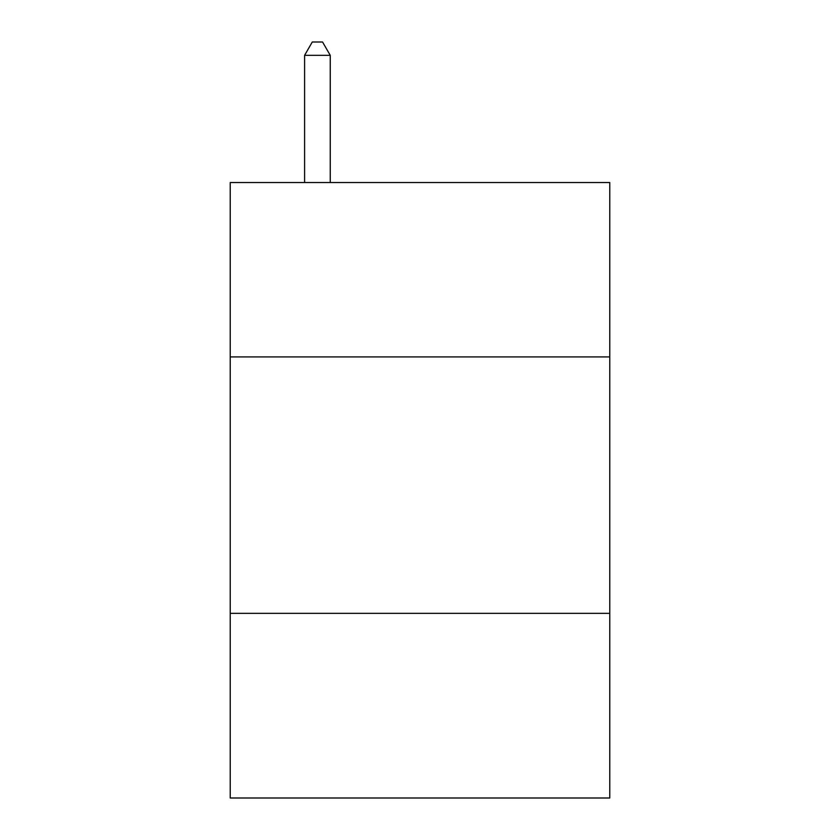 <?xml version="1.0" encoding="UTF-8"?>
<svg xmlns="http://www.w3.org/2000/svg" width="840" height="840" viewBox="0 0 840 840"><rect width="100%" height="100%" fill="white"/><g stroke="black" fill="none" stroke-linecap="round" stroke-linejoin="round"><path stroke-width="1.26" d="M609.767 356.916L609.767 182.532L230.234 182.532L230.234 356.916L609.767 356.916L609.767 798L230.234 798L230.234 356.916M609.767 613.357L230.234 613.357M330.246 182.532L330.246 55.335L304.594 55.335L304.594 182.532M304.594 55.335L312.291 42L322.55 42L330.246 55.335"/></g></svg>
